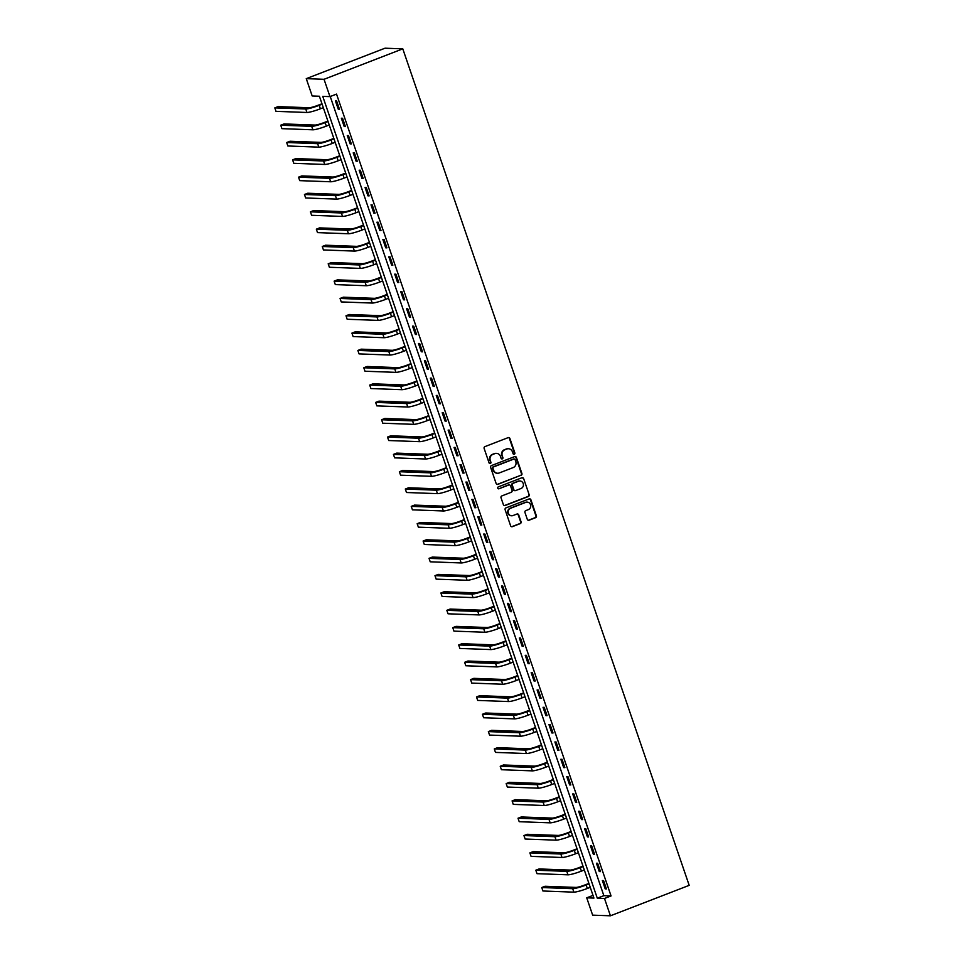 <?xml version="1.0" encoding="UTF-8"?>
<svg xmlns="http://www.w3.org/2000/svg" width="964" height="964" viewBox="0 0 964 964"><rect width="100%" height="100%" fill="white"/><g stroke="black" fill="none" stroke-linecap="round" stroke-linejoin="round"><path stroke-width="1.45" d="M514.282 454.249A1.012 0.964 92.1 0 0 514.86 452.947L509.908 438.487A1.446 1.374 92.1 0 0 508.161 437.632L484.964 446.597A1.446 1.374 92.1 0 0 484.145 448.453L489.085 462.913A1.012 0.964 92.1 0 0 490.315 463.515A1.012 0.964 92.1 0 0 490.893 462.214L490.254 460.346A4.639 4.386 92.1 0 1 492.881 454.393L494.821 453.646A4.639 4.386 92.1 0 1 500.437 456.406L501.075 458.274A1.012 0.964 92.1 0 0 502.304 458.876A1.012 0.964 92.1 0 0 502.883 457.575L502.232 455.707A4.639 4.386 92.1 0 1 504.871 449.766L506.799 449.019A4.639 4.386 92.1 0 1 512.414 451.779L513.053 453.646A1.012 0.964 92.1 0 0 514.282 454.249M513.679 454.273A1.012 0.964 92.1 0 0 514.378 452.923L509.426 438.475A1.446 1.374 92.1 0 0 508.438 437.56M489.712 463.539A1.012 0.964 92.1 0 0 490.411 462.19L490.254 460.346M501.702 458.9A1.012 0.964 92.1 0 0 502.401 457.563L502.232 455.707M527.308 519.355A1.446 1.374 92.1 0 0 529.067 520.211L535.574 517.692A1.446 1.374 92.1 0 0 536.394 515.836L530.899 499.786A1.446 1.374 92.1 0 0 529.14 498.918L505.943 507.883A1.446 1.374 92.1 0 0 505.124 509.751L510.619 525.802A1.446 1.374 92.1 0 0 512.378 526.657L520.235 523.621A1.446 1.374 92.1 0 0 521.054 521.765L518.704 514.897A1.446 1.374 92.1 0 0 516.957 514.029L513.053 515.535A3.88 3.663 92.1 0 1 508.185 512.511A3.88 3.663 92.1 0 1 510.559 508.257L525.838 502.352A3.88 3.663 92.1 0 1 530.694 505.389A3.88 3.663 92.1 0 1 528.32 509.631L525.778 510.619A1.446 1.374 92.1 0 0 524.958 512.474L527.308 519.355M330.242 96.52L603.862 895.677L611.056 895.942L604.5 898.472L610.429 915.8L689.188 885.35L402.795 48.851L385.022 48.2L306.263 78.65L312.191 95.978L319.397 96.243L593.932 898.087L586.727 897.821L592.655 915.149L610.429 915.8M611.056 895.942L336.532 94.098L329.965 96.629L324.037 79.301L402.795 48.851M521.078 475.385A1.446 1.374 92.1 0 0 521.91 473.529L516.415 457.466A1.446 1.374 92.1 0 0 514.656 456.611L491.459 465.576A1.446 1.374 92.1 0 0 490.64 467.432L496.135 483.494A1.446 1.374 92.1 0 0 497.894 484.35L520.608 475.36A1.446 1.374 92.1 0 0 521.428 473.505L515.933 457.454A1.446 1.374 92.1 0 0 514.933 456.538M523.657 478.626L529.152 494.677A1.446 1.374 92.1 0 1 528.332 496.544L505.136 505.51A1.446 1.374 92.1 0 1 503.377 504.642L501.027 497.773A1.446 1.374 92.1 0 1 501.846 495.918L511.257 492.279A1.446 1.374 92.1 0 0 512.077 490.423L510.522 485.856A1.446 1.374 92.1 0 0 508.763 485L498.966 488.784A1.012 0.964 92.1 0 1 497.701 487.989A1.012 0.964 92.1 0 1 498.316 486.88L521.898 477.758A1.446 1.374 92.1 0 1 523.657 478.626L529.152 494.677M335.424 100.895L338.268 109.209L339.473 109.257L336.617 100.943L335.424 100.895M341.352 118.223L344.196 126.537L345.401 126.585L342.557 118.271L341.352 118.223M347.281 135.55L350.125 143.865L351.33 143.913L348.486 135.587L347.281 135.55M353.21 152.878L356.065 161.193L357.258 161.229L354.415 152.915L353.21 152.878M359.15 170.194L361.994 178.521L363.199 178.557L360.343 170.242L359.15 170.194M365.079 187.522L367.923 195.837L369.128 195.885L366.284 187.57L365.079 187.522M371.007 204.85L373.863 213.165L375.056 213.213L372.212 204.898L371.007 204.85M376.948 222.178L379.792 230.492L380.997 230.541L378.141 222.226L376.948 222.178M382.877 239.506L385.721 247.82L386.926 247.869L384.082 239.542L382.877 239.506M388.805 256.834L391.649 265.148L392.854 265.184L390.01 256.87L388.805 256.834M394.734 274.15L397.59 282.476L398.783 282.512L395.939 274.198L394.734 274.15M400.675 291.477L403.518 299.792L404.723 299.84L401.868 291.526L400.675 291.477M406.603 308.805L409.447 317.12L410.652 317.168L407.808 308.854L406.603 308.805M412.532 326.133L415.388 334.448L416.581 334.496L413.737 326.181L412.532 326.133M418.472 343.461L421.316 351.776L422.521 351.824L419.665 343.497L418.472 343.461M424.401 360.789L427.245 369.104L428.45 369.14L425.594 360.825L424.401 360.789M430.33 378.105L433.173 386.431L434.378 386.468L431.535 378.153L430.33 378.105M436.258 395.433L439.114 403.747L440.307 403.796L437.463 395.481L436.258 395.433M442.199 412.761L445.043 421.075L446.248 421.123L443.392 412.809L442.199 412.761M448.127 430.089L450.971 438.403L452.176 438.451L449.332 430.137L448.127 430.089M454.056 447.417L456.912 455.731L458.105 455.779L455.261 447.453L454.056 447.417M459.997 464.744L462.841 473.059L464.033 473.095L461.19 464.781L459.997 464.744M465.925 482.06L468.769 490.387L469.974 490.423L467.118 482.108L465.925 482.06M471.854 499.388L474.698 507.703L475.903 507.751L473.059 499.436L471.854 499.388M477.783 516.716L480.638 525.031L481.831 525.079L478.988 516.764L477.783 516.716M483.723 534.044L486.567 542.358L487.772 542.407L484.916 534.092L483.723 534.044M489.652 551.372L492.496 559.686L493.701 559.735L490.857 551.408L489.652 551.372M495.58 568.7L498.436 577.014L499.629 577.05L496.785 568.736L495.58 568.7M501.521 586.016L504.365 594.342L505.558 594.378L502.714 586.064L501.521 586.016M507.45 603.344L510.293 611.658L511.498 611.706L508.643 603.392L507.45 603.344M513.378 620.671L516.222 628.986L517.427 629.034L514.583 620.72L513.378 620.671M519.307 637.999L522.163 646.314L523.356 646.362L520.512 638.048L519.307 637.999M525.247 655.327L528.091 663.642L529.296 663.69L526.44 655.363L525.247 655.327M531.176 672.655L534.02 680.97L535.225 681.006L532.381 672.691L531.176 672.655M537.105 689.971L539.948 698.298L541.153 698.334L538.31 690.019L537.105 689.971M543.033 707.299L545.889 715.613L547.082 715.662L544.238 707.347L543.033 707.299M548.974 724.627L551.818 732.941L553.023 732.989L550.167 724.675L548.974 724.627M554.903 741.955L557.746 750.269L558.951 750.317L556.108 742.003L554.903 741.955M560.831 759.283L563.687 767.597L564.88 767.645L562.036 759.319L560.831 759.283M566.772 776.61L569.616 784.925L570.821 784.961L567.965 776.647L566.772 776.61M572.7 793.926L575.544 802.253L576.749 802.289L573.905 793.975L572.7 793.926M578.629 811.254L581.473 819.569L582.678 819.617L579.834 811.302L578.629 811.254M584.558 828.582L587.413 836.897L588.606 836.945L585.763 828.63L584.558 828.582M590.498 845.91L593.342 854.225L594.547 854.273L591.691 845.958L590.498 845.91M596.427 863.238L599.271 871.552L600.476 871.601L597.632 863.274L596.427 863.238M602.355 880.566L605.211 888.88L606.404 888.916L603.56 880.602L602.355 880.566M593.005 895.387L586.727 897.821M329.965 96.629L322.759 96.364L597.294 898.207L604.5 898.472M324.037 79.301L306.263 78.65M603.862 895.677L597.294 898.207M338.268 109.209L339.316 108.812M344.196 126.537L345.245 126.127M350.125 143.865L351.173 143.455M356.065 161.193L357.114 160.783M361.994 178.521L363.042 178.111M367.923 195.837L368.971 195.439M373.863 213.165L374.912 212.767M379.792 230.492L380.84 230.083M385.721 247.82L386.769 247.411M391.649 265.148L392.697 264.738M397.59 282.476L398.638 282.066M403.518 299.792L404.567 299.394M409.447 317.12L410.495 316.722M415.388 334.448L416.424 334.038M421.316 351.776L422.365 351.366M427.245 369.104L428.293 368.694M433.173 386.431L434.222 386.022M439.114 403.747L440.162 403.35M445.043 421.075L446.091 420.678M450.971 438.403L452.02 438.005M456.912 455.731L457.948 455.321M462.841 473.059L463.889 472.649M468.769 490.387L469.817 489.977M474.698 507.703L475.746 507.305M480.638 525.031L481.687 524.633M486.567 542.358L487.615 541.961M492.496 559.686L493.544 559.277M498.436 577.014L499.473 576.605M504.365 594.342L505.413 593.932M510.293 611.658L511.342 611.26M516.222 628.986L517.27 628.588M522.163 646.314L523.211 645.916M528.091 663.642L529.14 663.232M534.02 680.97L535.068 680.56M539.948 698.298L540.997 697.888M545.889 715.613L546.937 715.216M551.818 732.941L552.866 732.544M557.746 750.269L558.795 749.871M563.687 767.597L564.735 767.187M569.616 784.925L570.664 784.515M575.544 802.253L576.593 801.843M581.473 819.569L582.521 819.171M587.413 836.897L588.462 836.499M593.342 854.225L594.39 853.827M599.271 871.552L600.319 871.143M605.211 888.88L606.248 888.471M508.221 448.73A4.639 4.386 92.1 0 0 506.317 448.995L506.799 449.019M501.762 455.695A4.639 4.386 92.1 0 1 504.389 449.742L506.317 448.995M496.243 453.369A4.639 4.386 92.1 0 0 494.339 453.634L494.821 453.646M489.772 460.322A4.639 4.386 92.1 0 1 492.411 454.381L494.339 453.634M497.135 484.41A1.446 1.374 92.1 0 0 497.412 484.338L520.608 475.36M515.113 459.659A1.012 0.964 92.1 0 0 513.884 459.057L493.532 466.938A1.012 0.964 92.1 0 0 492.953 468.239L493.628 470.203A4.639 4.386 92.1 0 0 499.244 472.963L513.161 467.588A4.639 4.386 92.1 0 0 515.788 461.636L515.113 459.659M514.017 459.021A1.012 0.964 92.1 0 0 513.414 459.045L513.884 459.057M497.34 473.228A4.639 4.386 92.1 0 1 493.146 470.191L492.471 468.215A1.012 0.964 92.1 0 1 493.05 466.913L513.414 459.045M504.377 505.558A1.446 1.374 92.1 0 0 504.654 505.485L527.85 496.52A1.446 1.374 92.1 0 0 528.67 494.665M509.04 484.928A1.446 1.374 92.1 0 0 508.281 484.976L498.966 488.784M521.018 488.507A3.88 3.663 92.1 0 0 519.909 480.988A3.88 3.663 92.1 0 0 518.524 481.229L513.149 483.301A1.446 1.374 92.1 0 0 512.318 485.169L513.884 489.724A1.446 1.374 92.1 0 0 515.632 490.58L521.018 488.507M519.668 480.988A3.88 3.663 92.1 0 0 518.042 481.205L518.524 481.229M514.884 490.64A1.446 1.374 92.1 0 1 513.402 489.7L511.848 485.145A1.446 1.374 92.1 0 1 512.667 483.289L518.042 481.205M523.175 478.614A1.446 1.374 92.1 0 0 522.175 477.686M526.983 502.124A3.88 3.663 92.1 0 0 525.356 502.34L525.838 502.352M511.426 515.752A3.88 3.663 92.1 0 1 510.089 508.245L525.356 502.34M511.619 526.718A1.446 1.374 92.1 0 0 511.896 526.645L519.753 523.609A1.446 1.374 92.1 0 0 520.584 521.753L518.222 514.872A1.446 1.374 92.1 0 0 517.234 513.957M528.308 520.271A1.446 1.374 92.1 0 0 528.585 520.198L535.092 517.68A1.446 1.374 92.1 0 0 535.912 515.824L530.417 499.762A1.446 1.374 92.1 0 0 529.417 498.846M321.976 103.763L318.012 105.293A7.387 0.904 161.1 0 1 309.046 107.739L278.09 106.606L274.812 107.872L305.757 109.004A11.074 1.362 -18.9 0 0 319.204 105.329L322.121 104.208M274.812 107.872L275.993 111.342L306.95 112.475A11.074 1.362 -18.9 0 0 320.397 108.799L323.314 107.667M327.905 121.078L323.94 122.621A7.387 0.904 161.1 0 1 314.975 125.067L284.019 123.934L280.741 125.2L311.697 126.332A11.074 1.362 -18.9 0 0 325.145 122.657L328.061 121.536M280.741 125.2L281.922 128.658L312.878 129.803A11.074 1.362 -18.9 0 0 326.326 126.127L329.242 124.995M333.833 138.406L329.869 139.937A7.387 0.904 161.1 0 1 320.904 142.395L289.959 141.25L286.67 142.527L317.626 143.66A11.074 1.362 -18.9 0 0 331.074 139.985L333.99 138.864M286.67 142.527L287.862 145.986L318.807 147.131A11.074 1.362 -18.9 0 0 332.255 143.455L335.171 142.323M339.774 155.734L335.809 157.265A7.387 0.904 161.1 0 1 326.844 159.723L295.888 158.578L292.598 159.855L323.555 160.988A11.074 1.362 -18.9 0 0 337.002 157.313L339.918 156.18M292.598 159.855L293.791 163.314L324.748 164.446A11.074 1.362 -18.9 0 0 338.195 160.783L341.111 159.65M345.702 173.062L341.738 174.592A7.387 0.904 161.1 0 1 332.773 177.039L301.816 175.906L298.539 177.171L329.483 178.316A11.074 1.362 -18.9 0 0 342.931 174.641L345.859 173.508M298.539 177.171L299.72 180.642L330.676 181.774A11.074 1.362 -18.9 0 0 344.124 178.099L347.04 176.978M351.631 190.39L347.667 191.92A7.387 0.904 161.1 0 1 338.701 194.367L307.745 193.234L304.467 194.499L335.424 195.644A11.074 1.362 -18.9 0 0 348.872 191.969L351.788 190.836M304.467 194.499L305.648 197.969L336.605 199.102A11.074 1.362 -18.9 0 0 350.053 195.427L352.969 194.306M357.56 207.718L353.595 209.248A7.387 0.904 161.1 0 1 344.63 211.694L313.686 210.562L310.396 211.827L341.352 212.96A11.074 1.362 -18.9 0 0 354.8 209.284L357.716 208.164M310.396 211.827L311.589 215.297L342.533 216.43A11.074 1.362 -18.9 0 0 355.981 212.755L358.909 211.622M363.5 225.034L359.536 226.576A7.387 0.904 161.1 0 1 350.571 229.022L319.614 227.89L316.337 229.155L347.281 230.288A11.074 1.362 -18.9 0 0 360.729 226.612L363.645 225.492M316.337 229.155L317.518 232.613L348.474 233.758A11.074 1.362 -18.9 0 0 361.922 230.083L364.838 228.95M369.429 242.362L365.464 243.904A7.387 0.904 161.1 0 1 356.499 246.35L325.543 245.205L322.265 246.483L353.222 247.615A11.074 1.362 -18.9 0 0 366.669 243.94L369.586 242.82M322.265 246.483L323.446 249.941L354.403 251.086A11.074 1.362 -18.9 0 0 367.85 247.411L370.766 246.278M375.358 259.69L371.393 261.22A7.387 0.904 161.1 0 1 362.428 263.678L331.471 262.533L328.194 263.811L359.15 264.943A11.074 1.362 -18.9 0 0 372.598 261.268L375.514 260.135M328.194 263.811L329.387 267.269L360.331 268.402A11.074 1.362 -18.9 0 0 373.779 264.738L376.695 263.606M381.286 277.017L377.322 278.548A7.387 0.904 161.1 0 1 368.368 280.994L337.412 279.861L334.122 281.127L365.079 282.271A11.074 1.362 -18.9 0 0 378.527 278.596L381.443 277.463M334.122 281.127L335.315 284.597L366.272 285.73A11.074 1.362 -18.9 0 0 379.72 282.054L382.636 280.934M387.227 294.345L383.262 295.876A7.387 0.904 161.1 0 1 374.297 298.322L343.341 297.189L340.063 298.454L371.007 299.599A11.074 1.362 -18.9 0 0 384.455 295.924L387.383 294.791M340.063 298.454L341.244 301.925L372.2 303.058A11.074 1.362 -18.9 0 0 385.648 299.382L388.564 298.262M393.155 311.673L389.191 313.204A7.387 0.904 161.1 0 1 380.226 315.65L349.269 314.517L345.992 315.782L376.948 316.915A11.074 1.362 -18.9 0 0 390.396 313.252L393.312 312.119M345.992 315.782L347.173 319.253L378.129 320.385A11.074 1.362 -18.9 0 0 391.577 316.71L394.493 315.577M399.084 328.989L395.12 330.532A7.387 0.904 161.1 0 1 386.154 332.978L355.21 331.845L351.92 333.11L382.877 334.243A11.074 1.362 -18.9 0 0 396.325 330.568L399.241 329.447M351.92 333.11L353.113 336.569L384.058 337.713A11.074 1.362 -18.9 0 0 397.505 334.038L400.434 332.905M405.025 346.317L401.06 347.859A7.387 0.904 161.1 0 1 392.095 350.306L361.139 349.161L357.861 350.438L388.805 351.571A11.074 1.362 -18.9 0 0 402.253 347.896L405.169 346.775M357.861 350.438L359.042 353.896L389.998 355.041A11.074 1.362 -18.9 0 0 403.446 351.366L406.362 350.233M410.953 363.645L406.989 365.175A7.387 0.904 161.1 0 1 398.024 367.633L367.067 366.489L363.789 367.766L394.746 368.899A11.074 1.362 -18.9 0 0 408.194 365.223L411.11 364.091M363.789 367.766L364.97 371.224L395.927 372.357A11.074 1.362 -18.9 0 0 409.375 368.694L412.291 367.561M416.882 380.973L412.917 382.503A7.387 0.904 161.1 0 1 403.952 384.949L372.996 383.817L369.718 385.082L400.675 386.227A11.074 1.362 -18.9 0 0 414.122 382.551L417.038 381.419M369.718 385.082L370.911 388.552L401.855 389.685A11.074 1.362 -18.9 0 0 415.303 386.01L418.219 384.889M422.81 398.301L418.846 399.831A7.387 0.904 161.1 0 1 409.881 402.277L378.936 401.144L375.647 402.41L406.603 403.555A11.074 1.362 -18.9 0 0 420.051 399.879L422.967 398.747M375.647 402.41L376.84 405.88L407.796 407.013A11.074 1.362 -18.9 0 0 421.244 403.338L424.16 402.217M428.751 415.629L424.787 417.159A7.387 0.904 161.1 0 1 415.821 419.605L384.865 418.472L381.587 419.738L412.532 420.87A11.074 1.362 -18.9 0 0 425.98 417.207L428.896 416.074M381.587 419.738L382.768 423.208L413.725 424.341A11.074 1.362 -18.9 0 0 427.173 420.666L430.089 419.533M434.68 432.944L430.715 434.487A7.387 0.904 161.1 0 1 421.75 436.933L390.794 435.8L387.516 437.066L418.472 438.198A11.074 1.362 -18.9 0 0 431.92 434.523L434.836 433.402M387.516 437.066L388.697 440.524L419.653 441.669A11.074 1.362 -18.9 0 0 433.101 437.993L436.017 436.861M440.608 450.272L436.644 451.815A7.387 0.904 161.1 0 1 427.679 454.261L396.734 453.116L393.445 454.393L424.401 455.526A11.074 1.362 -18.9 0 0 437.849 451.851L440.765 450.73M393.445 454.393L394.638 457.852L425.582 458.997A11.074 1.362 -18.9 0 0 439.03 455.321L441.958 454.189M446.549 467.6L442.584 469.131A7.387 0.904 161.1 0 1 433.619 471.589L402.663 470.444L399.373 471.721L430.33 472.854A11.074 1.362 -18.9 0 0 443.777 469.179L446.694 468.046M399.373 471.721L400.566 475.18L431.523 476.324A11.074 1.362 -18.9 0 0 444.97 472.649L447.886 471.517M452.478 484.928L448.513 486.459A7.387 0.904 161.1 0 1 439.548 488.905L408.591 487.772L405.314 489.037L436.27 490.182A11.074 1.362 -18.9 0 0 449.718 486.507L452.634 485.374M405.314 489.037L406.495 492.508L437.451 493.64A11.074 1.362 -18.9 0 0 450.899 489.965L453.815 488.844M458.406 502.256L454.442 503.786A7.387 0.904 161.1 0 1 445.476 506.233L414.52 505.1L411.242 506.365L442.199 507.51A11.074 1.362 -18.9 0 0 455.647 503.835L458.563 502.702M411.242 506.365L412.435 509.836L443.38 510.968A11.074 1.362 -18.9 0 0 456.828 507.293L459.744 506.172M464.335 519.584L460.37 521.114A7.387 0.904 161.1 0 1 451.405 523.56L420.461 522.428L417.171 523.693L448.127 524.826A11.074 1.362 -18.9 0 0 461.575 521.163L464.491 520.03M417.171 523.693L418.364 527.163L449.32 528.296A11.074 1.362 -18.9 0 0 462.768 524.621L465.684 523.488M470.275 536.912L466.311 538.442A7.387 0.904 161.1 0 1 457.346 540.888L426.389 539.756L423.112 541.021L454.056 542.154A11.074 1.362 -18.9 0 0 467.504 538.478L470.42 537.358M423.112 541.021L424.293 544.479L455.249 545.624A11.074 1.362 -18.9 0 0 468.697 541.949L471.613 540.816M476.204 554.228L472.24 555.77A7.387 0.904 161.1 0 1 463.274 558.216L432.318 557.072L429.04 558.349L459.997 559.482A11.074 1.362 -18.9 0 0 473.445 555.806L476.361 554.686M429.04 558.349L430.221 561.807L461.178 562.952A11.074 1.362 -18.9 0 0 474.625 559.277L477.542 558.144M482.133 571.556L478.168 573.086A7.387 0.904 161.1 0 1 469.203 575.544L438.259 574.399L434.969 575.677L465.925 576.809A11.074 1.362 -18.9 0 0 479.373 573.134L482.289 572.001M434.969 575.677L436.162 579.135L467.106 580.28A11.074 1.362 -18.9 0 0 480.554 576.605L483.47 575.472M488.073 588.884L484.109 590.414A7.387 0.904 161.1 0 1 475.144 592.86L444.187 591.727L440.897 592.993L471.854 594.137A11.074 1.362 -18.9 0 0 485.302 590.462L488.218 589.329M440.897 592.993L442.09 596.463L473.047 597.596A11.074 1.362 -18.9 0 0 486.495 593.92L489.411 592.8M494.002 606.211L490.037 607.742A7.387 0.904 161.1 0 1 481.072 610.188L450.116 609.055L446.838 610.32L477.795 611.465A11.074 1.362 -18.9 0 0 491.23 607.79L494.158 606.657M446.838 610.32L448.019 613.791L478.975 614.924A11.074 1.362 -18.9 0 0 492.423 611.248L495.339 610.128M499.93 623.539L495.966 625.07A7.387 0.904 161.1 0 1 487.001 627.516L456.044 626.383L452.767 627.648L483.723 628.781A11.074 1.362 -18.9 0 0 497.171 625.118L500.087 623.985M452.767 627.648L453.948 631.119L484.904 632.251A11.074 1.362 -18.9 0 0 498.352 628.576L501.268 627.456M505.859 640.867L501.895 642.398A7.387 0.904 161.1 0 1 492.929 644.844L461.985 643.711L458.695 644.976L489.652 646.109A11.074 1.362 -18.9 0 0 503.1 642.434L506.016 641.313M458.695 644.976L459.888 648.447L490.845 649.579A11.074 1.362 -18.9 0 0 504.28 645.904L507.209 644.771M511.8 658.183L507.835 659.725A7.387 0.904 161.1 0 1 498.87 662.172L467.914 661.027L464.636 662.304L495.58 663.437A11.074 1.362 -18.9 0 0 509.028 659.762L511.944 658.641M464.636 662.304L465.817 665.763L496.773 666.907A11.074 1.362 -18.9 0 0 510.221 663.232L513.137 662.099M517.728 675.511L513.764 677.041A7.387 0.904 161.1 0 1 504.799 679.5L473.842 678.355L470.565 679.632L501.521 680.765A11.074 1.362 -18.9 0 0 514.969 677.09L517.885 675.957M470.565 679.632L471.745 683.09L502.702 684.235A11.074 1.362 -18.9 0 0 516.15 680.56L519.066 679.427M523.657 692.839L519.692 694.369A7.387 0.904 161.1 0 1 510.727 696.827L479.783 695.683L476.493 696.948L507.45 698.093A11.074 1.362 -18.9 0 0 520.897 694.417L523.813 693.285M476.493 696.948L477.686 700.418L508.631 701.551A11.074 1.362 -18.9 0 0 522.078 697.876L524.994 696.755M529.598 710.167L525.633 711.697A7.387 0.904 161.1 0 1 516.668 714.143L485.711 713.011L482.422 714.276L513.378 715.421A11.074 1.362 -18.9 0 0 526.826 711.745L529.742 710.613M482.422 714.276L483.615 717.746L514.571 718.879A11.074 1.362 -18.9 0 0 528.019 715.204L530.935 714.083M535.526 727.495L531.562 729.025A7.387 0.904 161.1 0 1 522.596 731.471L491.64 730.338L488.362 731.604L519.307 732.736A11.074 1.362 -18.9 0 0 532.755 729.073L535.683 727.941M488.362 731.604L489.543 735.074L520.5 736.207A11.074 1.362 -18.9 0 0 533.948 732.532L536.864 731.411M541.455 744.823L537.49 746.353A7.387 0.904 161.1 0 1 528.525 748.799L497.569 747.666L494.291 748.932L525.247 750.064A11.074 1.362 -18.9 0 0 538.695 746.389L541.611 745.268M494.291 748.932L495.472 752.402L526.428 753.535A11.074 1.362 -18.9 0 0 539.876 749.859L542.792 748.727M547.383 762.138L543.419 763.681A7.387 0.904 161.1 0 1 534.454 766.127L503.509 764.982L500.22 766.26L531.176 767.392A11.074 1.362 -18.9 0 0 544.624 763.717L547.54 762.596M500.22 766.26L501.413 769.718L532.357 770.863A11.074 1.362 -18.9 0 0 545.805 767.187L548.733 766.055M553.324 779.466L549.36 780.997A7.387 0.904 161.1 0 1 540.394 783.455L509.438 782.31L506.16 783.587L537.105 784.72A11.074 1.362 -18.9 0 0 550.552 781.045L553.469 779.912M506.16 783.587L507.341 787.046L538.298 788.191A11.074 1.362 -18.9 0 0 551.745 784.515L554.662 783.383M559.253 796.794L555.288 798.325A7.387 0.904 161.1 0 1 546.323 800.783L515.366 799.638L512.089 800.903L543.045 802.048A11.074 1.362 -18.9 0 0 556.493 798.373L559.409 797.24M512.089 800.903L513.27 804.374L544.226 805.506A11.074 1.362 -18.9 0 0 557.674 801.831L560.59 800.71M565.181 814.122L561.217 815.652A7.387 0.904 161.1 0 1 552.252 818.099L521.295 816.966L518.017 818.231L548.974 819.376A11.074 1.362 -18.9 0 0 562.422 815.701L565.338 814.568M518.017 818.231L519.21 821.702L550.155 822.834A11.074 1.362 -18.9 0 0 563.603 819.159L566.519 818.038M571.11 831.45L567.145 832.98A7.387 0.904 161.1 0 1 558.192 835.427L527.236 834.294L523.946 835.559L554.903 836.692A11.074 1.362 -18.9 0 0 568.35 833.029L571.266 831.896M523.946 835.559L525.139 839.029L556.095 840.162A11.074 1.362 -18.9 0 0 569.543 836.487L572.459 835.366M577.05 848.778L573.086 850.308A7.387 0.904 161.1 0 1 564.121 852.754L533.164 851.622L529.887 852.887L560.831 854.02A11.074 1.362 -18.9 0 0 574.279 850.344L577.207 849.224M529.887 852.887L531.068 856.357L562.024 857.49A11.074 1.362 -18.9 0 0 575.472 853.815L578.388 852.682M582.979 866.094L579.015 867.636A7.387 0.904 161.1 0 1 570.049 870.082L539.093 868.95L535.815 870.215L566.772 871.348A11.074 1.362 -18.9 0 0 580.22 867.672L583.136 866.552M535.815 870.215L536.996 873.673L567.953 874.818A11.074 1.362 -18.9 0 0 581.4 871.143L584.317 870.01M588.908 883.422L584.943 884.952A7.387 0.904 161.1 0 1 575.978 887.41L545.034 886.265L541.744 887.543L572.7 888.675A11.074 1.362 -18.9 0 0 586.148 885L589.064 883.868M541.744 887.543L542.937 891.001L573.881 892.146A11.074 1.362 -18.9 0 0 587.329 888.471L590.257 887.338M319.204 105.329L320.397 108.799M305.757 109.004L306.95 112.475M325.145 122.657L326.326 126.127M311.697 126.332L312.878 129.803M331.074 139.985L332.255 143.455M317.626 143.66L318.807 147.131M337.002 157.313L338.195 160.783M323.555 160.988L324.748 164.446M342.931 174.641L344.124 178.099M329.483 178.316L330.676 181.774M348.872 191.969L350.053 195.427M335.424 195.644L336.605 199.102M354.8 209.284L355.981 212.755M341.352 212.96L342.533 216.43M360.729 226.612L361.922 230.083M347.281 230.288L348.474 233.758M366.669 243.94L367.85 247.411M353.222 247.615L354.403 251.086M372.598 261.268L373.779 264.738M359.15 264.943L360.331 268.402M378.527 278.596L379.72 282.054M365.079 282.271L366.272 285.73M384.455 295.924L385.648 299.382M371.007 299.599L372.2 303.058M390.396 313.252L391.577 316.71M376.948 316.915L378.129 320.385M396.325 330.568L397.505 334.038M382.877 334.243L384.058 337.713M402.253 347.896L403.446 351.366M388.805 351.571L389.998 355.041M408.194 365.223L409.375 368.694M394.746 368.899L395.927 372.357M414.122 382.551L415.303 386.01M400.675 386.227L401.855 389.685M420.051 399.879L421.244 403.338M406.603 403.555L407.796 407.013M425.98 417.207L427.173 420.666M412.532 420.87L413.725 424.341M431.92 434.523L433.101 437.993M418.472 438.198L419.653 441.669M437.849 451.851L439.03 455.321M424.401 455.526L425.582 458.997M443.777 469.179L444.97 472.649M430.33 472.854L431.523 476.324M449.718 486.507L450.899 489.965M436.27 490.182L437.451 493.64M455.647 503.835L456.828 507.293M442.199 507.51L443.38 510.968M461.575 521.163L462.768 524.621M448.127 524.826L449.32 528.296M467.504 538.478L468.697 541.949M454.056 542.154L455.249 545.624M473.445 555.806L474.625 559.277M459.997 559.482L461.178 562.952M479.373 573.134L480.554 576.605M465.925 576.809L467.106 580.28M485.302 590.462L486.495 593.92M471.854 594.137L473.047 597.596M491.23 607.79L492.423 611.248M477.795 611.465L478.975 614.924M497.171 625.118L498.352 628.576M483.723 628.781L484.904 632.251M503.1 642.434L504.28 645.904M489.652 646.109L490.845 649.579M509.028 659.762L510.221 663.232M495.58 663.437L496.773 666.907M514.969 677.09L516.15 680.56M501.521 680.765L502.702 684.235M520.897 694.417L522.078 697.876M507.45 698.093L508.631 701.551M526.826 711.745L528.019 715.204M513.378 715.421L514.571 718.879M532.755 729.073L533.948 732.532M519.307 732.736L520.5 736.207M538.695 746.389L539.876 749.859M525.247 750.064L526.428 753.535M544.624 763.717L545.805 767.187M531.176 767.392L532.357 770.863M550.552 781.045L551.745 784.515M537.105 784.72L538.298 788.191M556.493 798.373L557.674 801.831M543.045 802.048L544.226 805.506M562.422 815.701L563.603 819.159M548.974 819.376L550.155 822.834M568.35 833.029L569.543 836.487M554.903 836.692L556.095 840.162M574.279 850.344L575.472 853.815M560.831 854.02L562.024 857.49M580.22 867.672L581.4 871.143M566.772 871.348L567.953 874.818M586.148 885L587.329 888.471M572.7 888.675L573.881 892.146"/></g></svg>
